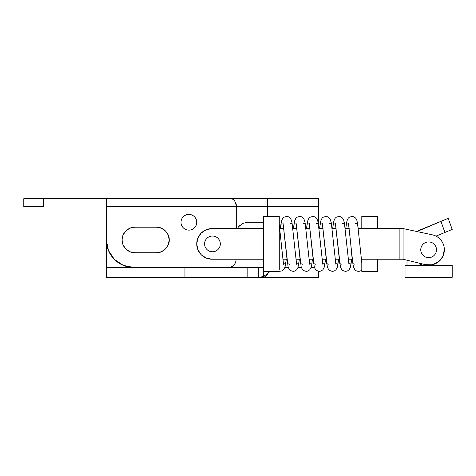 <?xml version="1.0" encoding="UTF-8"?>
<svg xmlns="http://www.w3.org/2000/svg" width="476" height="476" viewBox="0 0 476 476"><rect width="100%" height="100%" fill="white"/><g stroke="black" fill="none" stroke-linecap="round" stroke-linejoin="round"><path stroke-width="0.71" d="M377.527 216.384L377.527 228.569L377.527 216.384L361.802 216.384L377.527 216.384M377.527 259.224L377.527 271.409L361.802 271.409L361.802 268.065L361.802 271.409L377.527 271.409L377.527 259.224M361.802 262.907L359.779 243.896L361.802 262.806L361.802 259.224L361.338 259.224L361.802 259.224L361.802 270.1C359.802 271.594 357.779 271.725 355.727 270.481L354.685 269.452L353.495 266.881C352.52 262.288 351.603 254.63 350.741 243.896L348.527 223.797L346.349 224.172L345.737 228.569L346.349 224.172L348.527 223.797L352.889 263.615L355.019 264.275M352.264 259.224L348.253 259.224L352.264 259.224M339.186 259.224L335.169 259.224L339.186 259.224L335.169 259.224L339.186 259.224L340.411 266.881L341.601 269.452L342.643 270.481L345.475 271.409L347.45 270.963L349.11 269.69L350.288 267.524L351.722 259.224L350.288 267.524L349.11 269.69L347.45 270.963L345.475 271.409L342.643 270.481L341.601 269.452L340.411 266.881L335.443 223.797L333.265 224.172L332.659 228.569L333.265 224.172L335.443 223.797L339.805 263.615L341.941 264.275M326.102 259.224L322.091 259.224L326.102 259.224L322.091 259.224L326.102 259.224L327.333 266.881L328.523 269.452L329.565 270.481L332.391 271.409L334.366 270.963L336.026 269.69L337.21 267.524L338.638 259.224L337.21 267.524L336.026 269.69L334.366 270.963L332.391 271.409L329.565 270.481L328.523 269.452L327.333 266.881L322.365 223.797L320.181 224.172L319.575 228.569L320.181 224.172L322.365 223.797L326.726 263.615L328.857 264.275M313.018 259.224L309.007 259.224L313.018 259.224M299.94 259.224L295.923 259.224L299.94 259.224M286.855 259.224L282.845 259.224L286.855 259.224M263.549 259.224L212.058 259.224L206.197 258.057L201.223 254.731L197.897 249.763L196.731 243.896L197.897 238.03L201.223 233.056L206.197 229.735L212.058 228.569L263.549 228.569L212.058 228.569A15.327 15.327 0 0 0 196.731 243.896A15.327 15.327 0 0 0 212.058 259.224L263.549 259.224M279.769 228.569L283.779 228.569L279.769 228.569M292.853 228.569L296.863 228.569L292.853 228.569M305.931 228.569L309.941 228.569L305.931 228.569M319.015 228.569L323.025 228.569L319.015 228.569L323.025 228.569L319.015 228.569L318.569 225.172L318.569 206.56L267.476 206.56L267.476 216.384L267.476 206.56L318.569 206.56L318.569 225.172M332.099 228.569L336.11 228.569L332.099 228.569L336.11 228.569L332.099 228.569L330.665 220.263L329.487 218.097L327.827 216.83L325.852 216.384L323.02 217.312L321.978 218.341L320.788 220.906L319.563 228.569L320.788 220.906L321.978 218.341L323.02 217.312L325.852 216.384L327.827 216.83L329.487 218.097L330.665 220.263L331.332 223.071L335.764 263.615L337.942 263.996L338.626 259.224L337.942 263.996L335.764 263.615L331.403 223.797L329.332 223.53M345.177 228.569L349.205 228.569L345.177 228.569L343.749 220.263L342.565 218.097L340.905 216.83L338.93 216.384L336.104 217.312L335.062 218.341L333.872 220.906L332.641 228.569L333.872 220.906L335.062 218.341L336.104 217.312L338.93 216.384L340.905 216.83L342.565 218.097L343.749 220.263L344.41 223.071L348.848 263.615L351.026 263.996L351.704 259.224L351.026 263.996L348.848 263.615L344.487 223.797L342.417 223.53L344.487 223.797L345.165 228.569M361.808 262.597L357.494 223.071L356.833 220.263L355.649 218.097L353.989 216.83L352.014 216.384L349.188 217.312L348.146 218.341L346.956 220.906L345.725 228.569L346.956 220.906L348.146 218.341L349.188 217.312L352.014 216.384L353.989 216.83L355.649 218.097L356.833 220.263L358.261 228.569L361.802 228.569L361.802 216.384L361.802 228.569L358.261 228.569L403.071 228.569L432.22 234.799A15.327 15.327 0 0 1 444.34 249.793A15.327 15.327 0 0 1 425.211 264.638L432.131 264.799L425.211 264.638L403.071 259.224L361.338 259.224L403.071 259.224L403.071 228.569L432.22 234.799C435.754 235.555 438.658 237.34 440.931 240.154C443.204 242.962 444.34 246.175 444.34 249.793L442.781 256.534L438.414 261.901L432.131 264.799L425.211 264.638L432.131 264.799M247.823 277.306L318.569 277.306L318.569 271.35L318.569 277.306L261.711 277.306L262.8 276.752L258.319 277.306L258.319 267.476L263.656 267.476L247.823 267.476L258.319 267.476L258.319 277.306L247.823 277.306L247.823 267.476L247.823 277.306L184.944 277.306L184.944 267.476L247.823 267.476L106.338 267.476L106.338 277.306L247.823 277.306M270.017 271.409L267.607 273.67L263.656 276.312L263.656 271.409L263.656 276.312L260.051 277.306L262.794 276.746M269.987 271.409L265.673 275.08L267.607 273.67L265.346 276.52M284.898 267.476L288.266 267.476L284.898 267.476M297.976 267.476L301.35 267.476L297.976 267.476M311.06 267.476L314.434 267.476L311.06 267.476M106.338 226.207L106.338 267.476L106.338 226.207M161.334 228.165L165.481 230.931L168.248 235.079L169.218 239.963C169.789 246.282 162.768 253.309 156.449 252.738L161.334 251.768L156.449 252.738L161.334 251.768L156.449 252.738L134.833 252.738L129.942 251.768L125.801 248.996L123.028 244.854L122.058 239.963L123.028 235.079L125.801 230.931L129.942 228.165L134.833 227.189L156.449 227.189L161.316 228.153M262.8 276.752L263.573 276.36M260.818 277.27L261.83 277.097M263.656 276.318L267.607 273.67C266.804 276.145 264.84 277.359 261.711 277.306L262.794 276.758M260.051 277.306L261.711 277.306M106.338 267.476L106.338 277.306L184.944 277.306L184.944 267.476L106.338 267.476M405.034 265.513L405.034 277.306L452.2 277.306L452.2 265.513L405.034 265.513L405.034 277.306L452.2 277.306L452.2 265.513L405.034 265.513M452.2 229.444L448.178 218.347L417.006 231.544A21.616 21.616 0 0 1 419.731 230.086L440.907 221.352L444.929 232.443L450.07 230.325L452.2 229.444L448.178 218.347L440.907 221.352L444.929 232.443L452.2 229.444M436.01 236.126L444.929 232.443L436.01 236.126M407.004 260.188L407.004 265.513L407.004 260.188M419.945 264.358L419.106 263.145L419.945 264.358L422.724 265.513L419.118 263.151M181.011 222.28A7.86 7.86 0 0 0 188.871 230.14A7.86 7.86 0 0 0 196.731 222.28A7.86 7.86 0 0 1 188.871 230.14A7.86 7.86 0 0 1 181.011 222.28A7.86 7.86 0 0 1 188.871 214.42A7.86 7.86 0 0 1 196.731 222.28A7.86 7.86 0 0 0 188.871 214.42A7.86 7.86 0 0 0 181.011 222.28C181.011 224.452 181.778 226.302 183.314 227.837C184.849 229.373 186.699 230.14 188.871 230.14C191.043 230.14 192.893 229.373 194.428 227.837C195.963 226.302 196.731 224.452 196.731 222.28C196.731 220.108 195.963 218.258 194.428 216.723C192.893 215.188 191.043 214.42 188.871 214.42C186.699 214.42 184.849 215.188 183.314 216.723C181.778 218.258 181.011 220.108 181.011 222.28M133.845 267.476L228.177 267.476C230.342 267.476 232.199 266.709 233.734 265.174C235.269 263.639 236.036 261.788 236.036 259.616L236.036 259.224L236.036 259.616A7.86 7.86 0 0 1 228.177 267.476L133.845 267.476A27.513 27.513 0 0 1 106.338 239.963L108.433 250.495L114.395 259.42L123.32 265.382L133.845 267.476M232.728 199.182L234.632 200.735L236.673 206.56L236.673 228.569L236.673 206.56L106.338 206.56L106.338 239.963L106.338 198.694L23.8 198.694L23.8 206.56L23.8 198.694L23.8 206.56L43.453 206.56L23.8 206.56M134.833 227.189C131.096 226.677 122.231 230.509 122.058 239.963C122.231 249.418 131.096 253.25 134.833 252.738C131.096 253.25 122.231 249.418 122.058 239.963C122.231 230.509 131.096 226.677 134.833 227.189L156.449 227.189C162.768 226.624 169.789 233.645 169.218 239.963L168.248 244.854L165.481 248.996L161.334 251.768M168.159 234.864L167.362 233.323M165.148 230.616L164.22 229.825M239.797 225.44L238.083 227.433M236.643 198.694L106.338 198.694L106.338 206.56L267.476 206.56L267.476 198.694L318.569 198.694L318.569 206.56L318.569 198.694L255.838 198.694M263.549 222.28L247.133 222.28L263.549 222.28M242.629 223.482L238.613 226.713M235.846 202.675L236.667 206.56L267.476 206.56L267.476 198.694L43.453 198.694L43.453 206.56L43.453 198.694L23.8 198.694M247.133 222.28L242.605 223.5M161.727 228.331L164.738 230.247M134.833 252.738L156.449 252.738M234.585 200.682L233.633 199.771M230.812 198.694L232.776 199.212L230.812 198.694M236.673 206.56L234.632 200.735L232.776 199.212M220.317 243.896A7.86 7.86 0 0 1 212.451 251.756A7.86 7.86 0 0 1 204.591 243.896A7.86 7.86 0 0 1 212.451 236.036A7.86 7.86 0 0 1 220.317 243.896C220.317 241.725 219.549 239.874 218.014 238.339C216.479 236.804 214.622 236.036 212.451 236.036C210.285 236.036 208.428 236.804 206.893 238.339C205.358 239.874 204.591 241.725 204.591 243.896C204.591 246.068 205.358 247.919 206.893 249.454C208.428 250.989 210.285 251.756 212.451 251.756C214.622 251.756 216.479 250.989 218.014 249.454C219.549 247.919 220.317 246.068 220.317 243.896M292.657 227.028L293.728 225.933M305.86 227.974L306.187 228.569M318.569 271.35L321.282 270.963L322.942 269.69L324.126 267.524L325.554 259.224L324.864 263.996L322.68 263.615L320.532 243.896L322.68 263.615L324.864 263.996L325.542 259.224L324.787 264.721L324.126 267.524L322.942 269.69L321.282 270.963L319.307 271.409L316.48 270.481L315.439 269.452L314.249 266.881L309.281 223.797L307.103 224.172L306.49 228.569L307.103 224.172L309.281 223.797L313.642 263.615L315.772 264.275M312.458 259.224L311.78 263.996L309.602 263.615L307.448 243.896L309.602 263.615L311.78 263.996L312.458 259.224L311.709 264.721L311.042 267.524L309.858 269.69L308.198 270.963L306.223 271.409L303.396 270.481L302.355 269.452L301.165 266.881L296.197 223.797L294.019 224.172L293.412 228.569L294.019 224.172L296.197 223.797L300.558 263.615L302.688 264.275M299.392 259.224L297.958 267.524L296.78 269.69L295.12 270.963L293.145 271.409L290.318 270.481L289.277 269.452L288.087 266.881L283.119 223.797L280.935 224.172L280.328 228.569L280.935 224.172L283.119 223.797L287.48 263.615L289.61 264.275M279.269 268.571L279.269 269.148M281.286 243.896L283.434 263.615L285.618 263.996L286.296 259.224L285.618 263.996L283.434 263.615L279.269 224.803L279.269 269.624L279.269 225.844M280.31 228.569L281.548 220.888L282.738 218.329L283.785 217.3L286.611 216.384L288.587 216.83L290.247 218.109L291.383 220.162L292.032 222.78L296.518 263.615L298.696 263.996L299.374 259.224L298.696 263.996L296.518 263.615L292.157 223.797L290.086 223.53M361.802 270.065L361.802 262.651M279.275 236.096L279.269 246.503M279.275 254.273L279.269 261.199M359.779 243.896L357.565 223.797L355.495 223.53M306.479 228.569L307.71 220.906L308.9 218.341L309.941 217.312L312.768 216.384L314.743 216.83L316.403 218.097L317.581 220.263L318.248 223.071L320.532 243.896L318.319 223.797L316.248 223.53M293.394 228.569L294.626 220.906L295.816 218.341L296.857 217.312L299.684 216.384L301.659 216.83L303.319 218.097L304.503 220.263L305.164 223.071L307.448 243.896L305.241 223.797L303.17 223.53M279.269 234.567L279.269 233.651M279.269 225.011L279.269 216.384L263.549 216.384L263.549 271.409L279.269 271.409L263.549 271.409L263.549 216.384L279.269 216.384L279.269 228.569M440.931 240.154C443.204 242.962 444.34 246.175 444.34 249.793C444.34 246.175 443.204 242.962 440.931 240.154M358.261 228.569L399.144 228.569L399.144 259.224L399.144 228.569L403.071 228.569L403.071 259.224L425.211 264.638M436.48 249.793A7.86 7.86 0 0 1 428.62 257.653A7.86 7.86 0 0 1 420.76 249.793A7.86 7.86 0 0 1 428.62 241.933A7.86 7.86 0 0 1 436.48 249.793C436.48 251.959 435.713 253.815 434.177 255.35C432.642 256.885 430.792 257.653 428.62 257.653C426.448 257.653 424.592 256.885 423.063 255.35C421.528 253.815 420.76 251.959 420.76 249.793C420.76 247.621 421.528 245.765 423.063 244.23C424.592 242.7 426.448 241.933 428.62 241.933C430.792 241.933 432.642 242.7 434.177 244.23C435.713 245.765 436.48 247.621 436.48 249.793M279.269 271.344L282.155 270.904L284.035 269.249L285.065 266.923L286.308 259.224M283.547 264.257L281.37 244.914M285.225 242.647L283.065 223.512M296.625 264.257L294.483 245.235M298.309 242.647L296.149 223.512M309.709 264.257L307.561 245.235M311.387 242.647L309.233 223.512M322.793 264.257L320.645 245.235M324.471 242.647L322.312 223.512M335.872 264.257L333.73 245.235M337.555 242.647L335.396 223.512M348.956 264.257L346.808 245.235M350.633 242.647L348.48 223.512"/></g></svg>
